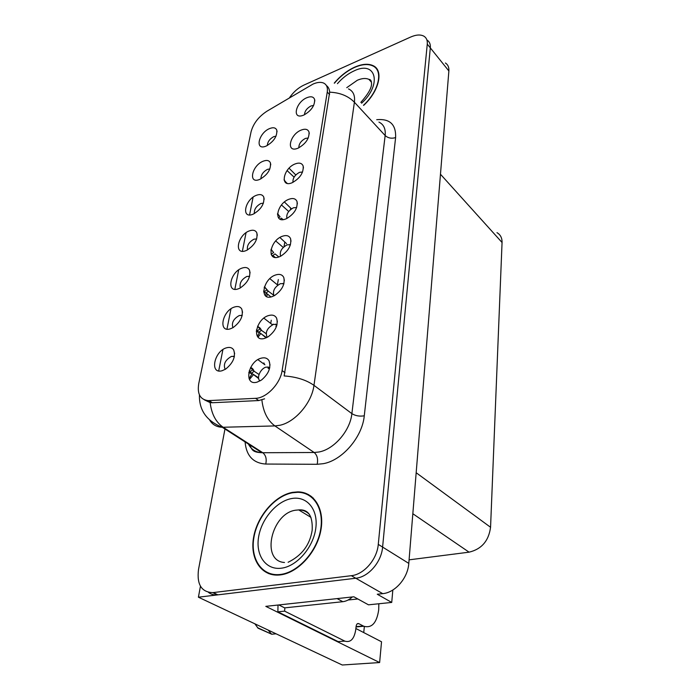 <?xml version="1.0" encoding="UTF-8"?>
<svg xmlns="http://www.w3.org/2000/svg" width="700" height="700" viewBox="0 0 700 700"><rect width="100%" height="100%" fill="white"/><g stroke="black" fill="none" stroke-linecap="round" stroke-linejoin="round"><path stroke-width="1.05" d="M313.644 105.455L310.957 105.962C306.854 108.246 304.692 111.178 304.483 114.756M306.88 97.703C295.942 102.095 291.707 119.28 302.627 115.509L303.844 115.054C311.299 110.784 314.886 105.595 314.624 99.487C313.556 96.661 310.975 96.075 306.88 97.703M263.428 203.184L260.89 203.499C256.174 206.115 253.995 209.475 254.362 213.605M256.559 195.239C244.93 199.308 240.87 219.17 252.822 214.305L253.216 214.148C261.144 209.466 264.661 203.77 263.76 197.067C262.526 194.582 260.129 193.97 256.559 195.239M269.868 168.963L267.453 169.365C263.078 171.789 260.916 174.947 260.969 178.832M263.235 161.184C251.947 165.384 247.87 184.205 259.411 179.532L259.656 179.445C267.496 174.965 271.084 169.452 270.419 162.89C269.255 160.396 266.858 159.827 263.235 161.184M242.182 315.49L239.356 315.49C233.511 318.762 231.368 322.831 232.916 327.705M234.657 306.959C222.407 310.319 217.761 333.051 230.37 328.816L232.977 327.67C240.678 321.956 243.609 315.761 241.78 309.076C240.345 306.696 237.974 305.988 234.657 306.959M290.43 244.764L287.149 244.825C281.61 247.896 279.422 251.703 280.595 256.252M282.634 236.171C270.078 240.126 266.105 261.713 279.002 256.918L280.639 256.235C288.391 251.195 291.699 245.324 290.553 238.621C289.188 235.734 286.554 234.92 282.634 236.171M277.016 324.608L273.516 324.363C267.111 327.967 265.002 332.29 267.199 337.339M268.739 315.516C255.701 318.92 251.335 342.659 264.74 338.345L268.179 336.77C275.608 331.012 278.425 324.809 276.623 318.168C275.091 315.385 272.466 314.493 268.739 315.516M276.019 136.185L273.744 136.649C269.684 138.906 267.549 141.864 267.339 145.513M269.631 128.564C258.886 132.764 254.555 150.351 265.387 146.37L266.201 146.055C273.77 141.662 277.296 136.351 276.78 130.13C275.678 127.645 273.297 127.12 269.631 128.564M296.66 207.559L293.51 207.751C288.356 210.604 286.16 214.174 286.904 218.47M289.109 199.202C276.78 203.385 272.983 224.009 285.635 219.013L286.457 218.68C294.332 213.964 297.85 208.232 297.01 201.504C295.724 198.607 293.09 197.846 289.109 199.202M308.245 138.005L305.392 138.425C300.956 140.875 298.777 144.016 298.839 147.831M301.21 130.069C289.695 134.47 285.749 152.889 297.439 148.418L298.043 148.19C305.76 143.859 309.418 138.469 309.024 132.037C307.886 129.176 305.287 128.52 301.21 130.069M302.592 172.008L299.582 172.322C294.796 174.965 292.6 178.308 292.985 182.367M295.295 163.87C283.185 168.254 279.554 187.985 291.979 182.805L292.058 182.779C300.02 178.351 303.721 172.76 303.152 166.005C301.954 163.126 299.329 162.409 295.295 163.87M249.611 276.342L246.864 276.456C241.412 279.484 239.243 283.308 240.354 287.928M242.296 268.012C230.256 271.635 225.82 293.344 238.201 288.873L240.021 288.102C247.818 282.765 250.968 276.754 249.463 270.06C248.106 267.619 245.709 266.936 242.296 268.012M256.681 238.945L254.03 239.164C248.964 241.973 246.785 245.56 247.494 249.935M249.585 230.807C237.755 234.666 233.511 255.421 245.682 250.749L246.759 250.303C254.634 245.306 257.976 239.453 256.786 232.759C255.491 230.282 253.085 229.635 249.585 230.807M269.771 367.517L266.184 367.098C260.514 368.34 256.069 378.306 260.067 380.914M261.266 358.155C247.984 361.244 243.399 386.172 257.066 382.148L261.476 380.039C268.713 373.87 271.25 367.474 269.08 360.859C267.47 358.164 264.863 357.262 261.266 358.155M283.894 283.745L280.49 283.649C274.531 286.974 272.379 291.034 274.033 295.829M275.852 274.899C263.06 278.6 258.895 301.219 272.037 296.651L274.549 295.549C282.161 290.168 285.233 284.139 283.771 277.463C282.319 274.619 279.685 273.761 275.852 274.899M234.377 356.51L231.49 356.396C225.225 359.931 223.125 364.262 225.164 369.39M226.66 347.769C214.191 350.84 209.317 374.675 222.162 370.703L225.593 369.136C233.179 363.011 235.874 356.615 233.686 349.939C232.199 347.637 229.854 346.92 226.66 347.769M312.996 84.087L267.024 111.16C258.641 116.638 253.321 123.524 251.064 131.819L198.739 383.661C197.094 394.004 200.252 399.656 208.206 400.627L255.544 398.326C266.429 398.204 280.315 383.731 282.109 370.562L327.259 92.041C327.906 87.369 326.585 84.332 323.295 82.924C320.512 81.909 317.082 82.294 312.996 84.087M200.454 586.206L198.406 597.196L355.793 578.235C368.471 577.071 381.491 561.96 382.602 547.076L430.316 47.898C430.614 44.188 429.485 41.554 426.939 39.97C429.485 41.554 430.614 44.188 430.316 47.898L382.602 547.076C381.491 561.96 368.471 577.071 355.793 578.235L217.499 594.895C214.008 595.192 210.998 594.352 208.451 592.375M375.795 67.603L374.99 67.34M305.025 493.054L302.916 492.923M305.454 493.202L304.535 493.369M355.88 628.512L381.535 641.786L379.627 662.55L265.799 606.358L353.868 596.785L368.48 604.826L391.729 602.438L377.274 594.239L382.734 593.644C395.264 592.629 407.908 577.972 408.791 563.395L448.875 70.971C449.12 67.288 447.956 64.636 445.401 63M392.831 590.021L391.729 602.438M379.627 662.55L342.248 665L198.406 597.196M496.974 232.654C500.448 234.657 502.145 237.947 502.058 242.498L490.56 527.275C488.731 540.89 481.565 549.185 469.079 552.169L409.08 559.843M363.738 632.581L364.359 626.483M310.721 495.933L309.689 495.784M264.906 364.77L257.898 359.651M268.118 368.498L269.649 368.086M277.401 284.848L278.32 279.554M283.229 247.441L275.721 240.966M273.429 324.205L272.169 324.581M270.716 323.461L271.276 320.224M277.76 285.136L269.841 278.652M275.809 326.139L276.658 325.894M264.373 363.79L263.786 363.947M263.716 363.895L263.882 362.915M272.422 324.783L263.874 318.15M290.43 209.65L290.701 208.075M294.088 177.161L287.079 170.564M284.007 246.706L284.812 242.043M288.689 211.487L281.47 204.977M363.624 105.411C379.146 91.175 383.871 70.507 373.24 65.73C368.384 63.402 362.189 63.884 354.664 67.165C347.043 70.683 340.235 76.011 334.25 83.134M292.547 492.354C275.012 495.495 257.346 515.874 253.627 537.189C249.672 558.512 261.1 576.608 279.248 575.015L280.49 574.884C297.99 572.836 316.785 552.256 320.793 530.653C325.019 509.023 314.064 491.785 297.736 491.89L292.547 492.354M267.041 572.416L268.616 573.615M376.066 68.416L376.793 68.766M306.67 494.165L308.613 494.611M326.419 85.575C328.326 86.888 329.411 89.093 329.674 92.19L284.148 375.935C296.363 376.819 306.303 379.951 313.967 385.341C311.859 402.719 295.207 422.179 279.816 425.285L274.908 425.924L222.276 427.28C216.711 427.07 212.546 424.734 209.79 420.271M264.6 398.825L258.764 400.549L212.362 402.745L210.157 402.614L204.4 399.858M224.963 429.004L198.502 569.555C196.7 584.483 201.477 592.183 212.826 592.637L351.33 575.689C364.035 574.49 377.116 559.3 378.271 544.372L427.271 44.109C427.578 40.399 426.457 37.765 423.911 36.19C420.543 34.37 416.115 34.659 410.611 37.056L303.887 85.103C298.165 87.824 293.344 92.085 289.415 97.869M311.815 496.764L310.03 496.002M377.606 70.07L376.959 69.641M249.445 379.453L253.523 374.588L258.668 378.56M250.547 367.658L252.691 370.002L249.848 371.744L251.51 373.179L254.118 371.245L259.026 374.483M248.745 372.619L252.017 373.739L249.086 378.717M249.848 371.744L249.156 370.991M250.582 367.701C251.93 367.684 253.111 368.865 254.118 371.245L250.705 367.377M253.523 374.588L252.017 373.739M258.554 377.799L251.51 373.179M258.055 337.155L260.829 333.498L266.149 337.838M257.582 326.287L260.015 329.044L257.233 330.767L258.851 332.238L261.398 330.312L266.079 333.611M256.279 331.38L259.368 332.605M257.233 330.767L256.463 329.901M258.352 327.162C259.507 327.224 260.523 328.274 261.398 330.312L258.3 326.769M260.829 333.498L259.376 332.605L257.416 336.376M266.569 337.654L261.905 334.381M259.376 332.614L258.842 332.238M266.359 296.415L267.803 294.28L270.909 296.949M265.895 293.116L268.345 291.226L273.613 295.172M263.743 292.11L266.394 293.344L265.361 295.662M264.416 286.877L267.006 289.949L264.276 291.655L263.672 290.946M265.72 288.435L268.345 291.226L265.519 287.971M264.276 291.655L265.668 293.011M267.803 294.28L266.394 293.352M274.225 257.215L274.47 256.795L275.152 257.416M272.729 255.649L274.986 253.881L278.88 256.961M271.477 255.001L273.096 255.832L272.842 256.55M271.049 249.34L273.683 252.578L271.127 254.214M272.72 251.414L271.058 249.27M271.311 254.625L271.863 255.203M274.47 256.795L273.105 255.832M344.067 641.209L344.864 641.148C350.613 642.81 354.244 638.969 355.757 629.624L356.099 626.439C356.466 624.164 357.332 623.219 358.697 623.613L363.764 626.246C371.787 628.434 376.766 622.956 378.709 609.814L378.831 603.767M254.888 623.822L258.046 628.18L271.749 634.235L276.062 633.798M338.284 641.681L277.874 611.835L278.014 605.036M284.865 607.854L284.602 611.135L277.874 611.835M344.864 641.148L284.602 611.135M340.078 598.281L279.291 604.896M337.496 598.824L342.808 601.694C346.168 601.291 349.335 599.716 352.301 596.951M279.239 605.159L284.664 607.871L342.808 601.694M334.469 83.16C340.392 76.134 347.104 70.884 354.629 67.41C362.075 64.164 368.2 63.7 373.004 65.993C383.521 70.718 378.849 91.175 363.493 105.263M377.335 70.306L377.947 70.77M292.486 492.765L297.605 492.301C313.766 492.196 324.608 509.259 320.434 530.661C316.461 552.046 297.868 572.407 280.56 574.438L279.309 574.569C261.363 576.135 250.049 558.233 253.969 537.128C257.644 516.04 275.135 495.863 292.486 492.765M311.561 497.14L313.276 498.05M270.489 574.236L268.817 573.186M348.11 600.005L357.831 598.964M280.088 219.153L281.348 218.155L283.089 219.607M277.533 213.623L280.079 216.834L278.504 217.857M279.387 215.976L277.533 213.596M284.043 179.839L285.906 182.805M286.624 183.138L284.043 179.83M448.875 70.971L427.271 44.109M408.791 563.395L378.271 544.372M382.734 593.644L351.33 575.689M490.56 527.275L416.168 472.736M502.058 242.498L440.466 174.23M469.079 552.169L412.834 513.73M209.125 400.61L212.362 402.745M255.544 398.326L258.764 400.549M282.109 370.562L284.996 372.689M327.259 92.041L329.578 94.509M376.723 119.691C389.839 118.51 396.139 124.477 395.614 137.585L364.271 415.809C359.546 416.57 355.416 415.844 351.881 413.63L385.149 135.537C385.787 128.888 383.714 124.407 378.928 122.097M364.271 415.809C362.364 437.045 342.256 460.477 323.234 463.689L317.152 464.293L265.738 464.048C253.207 463.181 246.321 455.805 245.079 441.919M261.879 399.963C263.252 411.906 267.601 420.56 274.908 425.924L314.169 452.498L319.025 451.981C334.206 449.269 350.219 430.596 351.881 413.63L313.967 385.341L354.401 102.235C348.215 95.961 339.973 92.61 329.674 92.19M210.157 402.614C211.523 413.971 215.854 422.188 223.16 427.271L262.771 452.725L314.169 452.498C317.24 455.166 318.238 459.095 317.152 464.293M348.486 88.9C353.238 91.061 355.206 95.506 354.401 102.235L385.149 135.537C388.054 138.127 391.545 138.81 395.614 137.585M218.697 370.904L222.915 349.598M226.966 329.14L230.983 308.822M234.85 289.301L238.691 269.911M242.375 251.274L246.05 232.733M249.576 214.918L253.085 197.19M213.22 592.594L217.893 594.851M248.019 443.249C250.723 449.129 255.351 452.279 261.887 452.707L262.771 452.725C265.869 455.289 266.858 459.06 265.738 464.048M264.171 287.648L264.74 287.289M270.856 250.311L271.486 249.909M363.221 625.975L356.746 626.561M268.214 630.105L271.486 634.13M344.715 641.077L338.135 641.611M358.794 623.656L357.254 623.796M371.271 81.349L368.944 79.389C365.899 77.962 362.031 78.243 357.341 80.246L346.762 87.666M337.426 83.685C342.387 77.971 347.953 73.701 354.121 70.875C375.865 60.086 382.463 84.35 361.594 103.197M309.461 514.465C306.582 511.438 303.004 509.924 298.716 509.915L295.864 510.177C271.556 512.881 260.339 561.094 284.48 562.485M291.646 498.549C306.696 495.67 318.36 509.162 315.805 528.176C313.486 547.155 297.019 566.317 281.47 568.181C265.877 570.325 255.5 555.389 258.58 537.128C261.45 518.884 276.614 501.165 291.646 498.549M277.498 214.445L277.935 214.165M287.158 183.339L285.74 182.026M208.206 400.627L211.435 402.745M234.649 353.675L233.686 349.939M234.281 356.983L233.188 356.204M284.358 280.56L283.771 277.463M283.771 284.156L282.87 283.404M270.025 365.015L269.08 360.859M269.64 368.148L267.934 366.905M257.294 235.27L256.786 232.759M250.101 272.93L249.463 270.06M249.541 276.57L249.095 276.211M303.45 167.991L303.152 166.005M309.26 133.752L309.024 132.037M297.377 203.796L297.01 201.504M277.06 131.81L276.78 130.13M277.366 321.755L276.623 318.168M276.885 325.141L275.599 324.135M291.016 241.281L290.553 238.621M290.342 245.044L289.774 244.554M242.559 312.358L241.78 309.076M242.095 315.849L241.334 315.271M270.76 164.806L270.419 162.89M264.18 199.264L263.76 197.067M314.816 100.975L314.624 99.487M199.439 394.896C199.019 410.235 206.631 421.024 222.276 427.28L261.887 452.707C251.352 452.279 252.263 449.129 249.392 444.692M212.826 592.637L217.499 594.895M257.679 326.086L258.265 326.751M257.101 330.627L256.419 330.146M264.46 286.746L265.493 287.971M264.373 291.769L263.672 291.244M363.764 626.246L356.046 626.938M257.547 627.681L271.749 634.235M358.697 623.613L357.341 623.735M371.464 82.224L368.944 79.389C370.615 79.415 371.473 80.789 371.525 83.51C371.84 87.692 368.279 93.975 360.841 102.366M310.966 517.37L298.716 509.915C308.359 509.145 312.839 515.9 312.183 530.171C309.925 544.827 301.901 555.52 288.12 562.258M279.309 574.569L280.009 574.945M279.904 237.501L286.527 243.626M284.41 202.02L291.48 208.827M289.065 168.21L295.794 174.956"/></g></svg>
